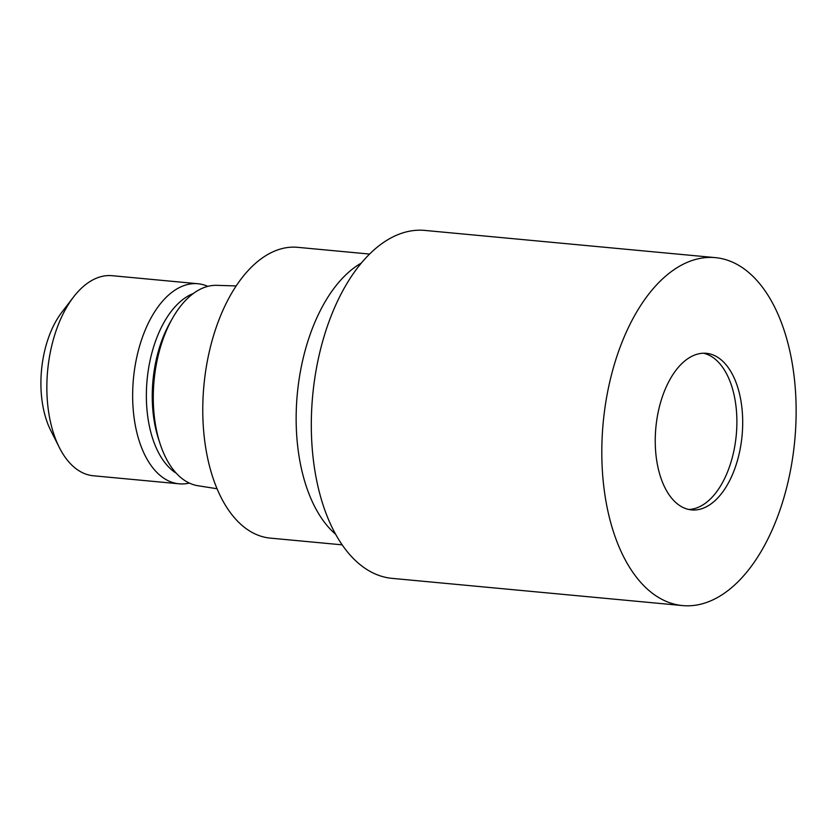 <?xml version="1.0" encoding="UTF-8"?>
<svg xmlns="http://www.w3.org/2000/svg" width="836" height="836" viewBox="0 0 836 836"><rect width="100%" height="100%" fill="white"/><g stroke="black" fill="none" stroke-linecap="round" stroke-linejoin="round"><path stroke-width="1.25" d="M688.749 509.448A78.636 43.284 95.4 0 0 735.993 437.698A78.636 43.284 95.4 0 0 703.389 353.22M361.183 263.152A146.039 80.392 95.4 0 0 297.804 389.148A146.039 80.392 95.4 0 0 335.769 534.371A146.039 80.392 95.4 0 1 297.804 389.148A146.039 80.392 95.4 0 1 361.183 263.152M236.118 285.933L216.754 285.337A100.696 55.437 95.4 0 0 154.42 377.224A100.696 55.437 95.4 0 0 197.975 485.737L217.109 488.757M193.231 293.551A93.611 51.529 95.4 0 0 147.418 376.806A93.611 51.529 95.4 0 0 176.386 473.291M207.788 286.361A100.477 55.312 95.4 0 0 197.902 283.738A100.477 55.312 95.4 0 0 133.791 375.301A100.477 55.312 95.4 0 0 179.144 483.814A100.477 55.312 95.4 0 0 189.354 483.072M197.902 283.738L112.087 275.692A100.477 55.312 95.4 0 0 73.453 297.114A100.477 55.312 95.4 0 0 47.986 367.255A100.477 55.312 95.4 0 0 59.356 447.542A100.477 55.312 95.4 0 0 93.339 475.768L179.144 483.814M73.453 297.114L61.791 312.319A78.897 43.43 95.4 0 0 41.8 367.401A78.897 43.43 95.4 0 0 50.724 430.435L59.356 447.542M369.502 254.06L297.595 247.32A146.039 80.392 95.4 0 0 204.433 380.401A146.039 80.392 95.4 0 0 270.341 538.123L342.248 544.853M656.135 424.981A78.636 43.284 95.4 0 0 691.633 509.908A78.636 43.284 95.4 0 0 741.804 438.242A78.636 43.284 95.4 0 0 706.305 353.315A78.636 43.284 95.4 0 0 656.135 424.981M715.271 257.624L424.772 230.412A174.745 96.192 95.4 0 0 313.291 389.649A174.745 96.192 95.4 0 0 392.168 578.366L682.667 605.588A174.745 96.192 95.4 0 0 794.148 446.351A174.745 96.192 95.4 0 0 715.271 257.624A174.745 96.192 95.4 0 0 603.791 416.871A174.745 96.192 95.4 0 0 682.667 605.588M170.91 321.128A93.611 51.529 95.4 0 0 153.301 377.36A93.611 51.529 95.4 0 0 159.582 442.056"/></g></svg>
